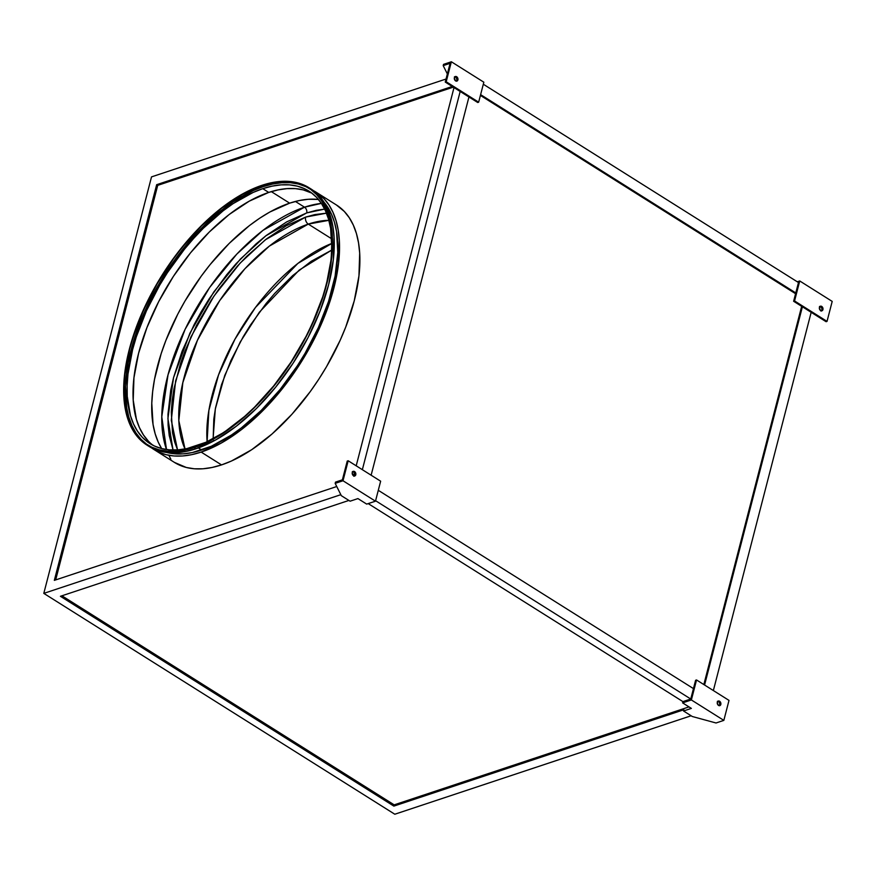 <?xml version="1.0" encoding="UTF-8"?>
<svg xmlns="http://www.w3.org/2000/svg" width="876" height="876" viewBox="0 0 876 876"><rect width="100%" height="100%" fill="white"/><g stroke="black" fill="none" stroke-linecap="round" stroke-linejoin="round"><path stroke-width="1.31" d="M324.657 209.09L306.699 212.923A4.347 3.165 71.6 0 0 304.509 207.185L321.382 203.396A156.903 80.34 -57.8 0 0 304.509 207.185L295.387 201.447L304.509 207.185A156.903 80.34 -57.8 0 0 194.592 311.287A156.903 80.34 -57.8 0 0 166.506 449.541L161.775 416.834L168.05 374.742L185.132 329.288L209.649 287.47L236.87 254.04L262.931 230.388L304.509 207.185A4.347 3.165 -108.4 0 1 306.699 212.923L286.715 221.869L266.195 235.534L255.978 243.977L236.126 263.676L226.676 274.746L209.2 298.782L201.338 311.527L194.154 324.58L182.131 351.145L173.59 377.446L170.732 390.192L167.973 414.238L168.104 425.309L169.243 435.602L173.054 450.023L167.907 418.597L173.525 377.698L189.895 333.187L213.733 292.036L240.374 259.077L265.932 235.743L306.699 212.923L316.247 210.328L325.368 209.025M177.598 450.023L174.587 441.843L172.517 432.722L171.291 412.038L172.145 400.66L173.963 388.747L180.423 363.759L185 350.937L196.64 325.215L211.204 300.227L219.416 288.324L237.276 266.238L246.769 256.274L266.403 238.984L286.277 225.756L305.625 217.084L314.867 214.576L326.485 213.175L305.625 217.084A5.311 3.876 71.6 0 0 308.297 224.103L331.752 238.852L308.297 224.103A142.427 72.927 122.2 0 0 206.364 322.456A142.427 72.927 122.2 0 0 185.011 448.961L178.824 420.622L182.843 382.593L197.429 340.304L219.657 300.665L244.951 268.702L269.381 246.079L308.297 224.103A5.311 3.876 -108.4 0 1 305.625 217.084L265.362 239.794L240.101 263.161L213.919 296.154L190.848 337.118L175.627 380.896L171.302 420.37L177.543 449.903M308.297 224.103A142.427 72.927 122.2 0 1 328.872 220.325L308.297 224.103M822.936 309.611A2.409 1.763 -108.4 0 1 821.94 310.794A2.409 1.763 -108.4 0 1 819.969 309.951A2.409 1.763 -108.4 0 1 819.421 307.399L820.319 306.25L822.049 306.677L822.936 308.264L822.597 310.323L820.308 310.334L819.421 307.399A2.409 1.763 -108.4 0 1 820.418 306.217A2.409 1.763 -108.4 0 1 822.389 307.06A2.409 1.763 -108.4 0 1 822.936 309.611L821.995 309.918L822.936 309.611M819.98 306.458A2.409 1.763 71.6 0 1 821.995 309.918L821.403 310.892A2.409 1.763 71.6 0 0 821.995 309.918L821.666 307.695L819.706 306.469M720.828 704.435A2.409 1.763 -108.4 0 1 719.831 705.629A2.409 1.763 -108.4 0 1 717.86 704.786A2.409 1.763 -108.4 0 1 717.313 702.234L717.904 704.841L720.225 705.41L720.893 704.008L720.236 701.829L718.539 700.986L717.313 702.234A2.409 1.763 -108.4 0 1 718.309 701.041A2.409 1.763 -108.4 0 1 720.28 701.884A2.409 1.763 -108.4 0 1 720.828 704.435L719.886 704.753L720.828 704.435M719.327 705.695A2.409 1.763 71.6 0 0 719.886 704.753L719.284 705.727M355.787 474.759A2.409 1.763 -108.4 0 1 354.791 475.942A2.409 1.763 -108.4 0 1 352.82 475.099A2.409 1.763 -108.4 0 1 352.272 472.547L353.17 471.397L354.9 471.825L355.853 473.872L355.185 475.723L352.853 475.153L352.272 472.547A2.409 1.763 -108.4 0 1 353.269 471.365A2.409 1.763 -108.4 0 1 355.24 472.208A2.409 1.763 -108.4 0 1 355.787 474.759L354.846 475.066L355.787 474.759M354.287 476.007A2.409 1.763 71.6 0 0 354.846 475.066L354.254 472.46L352.557 471.616M457.896 79.924A2.409 1.763 -108.4 0 1 456.9 81.107A2.409 1.763 -108.4 0 1 454.929 80.263A2.409 1.763 -108.4 0 1 454.381 77.712L455.268 80.647L457.294 80.899L457.962 79.037L457.009 76.989L455.279 76.562L454.381 77.712A2.409 1.763 -108.4 0 1 455.378 76.53A2.409 1.763 -108.4 0 1 457.349 77.373A2.409 1.763 -108.4 0 1 457.896 79.924L456.954 80.231L457.896 79.924M456.396 81.172A2.409 1.763 71.6 0 0 456.954 80.231L456.352 81.205M289.638 203.155L271.297 191.614L289.638 203.155L299.121 200.582L308.188 199.29L318.437 199.454A151.592 77.625 -57.8 0 0 289.638 203.155A151.592 77.625 -57.8 0 0 178.277 313.203A151.592 77.625 -57.8 0 0 161.677 448.589L158.26 442.183L155.172 433.784L153.048 424.433L151.789 403.201L152.665 391.528L154.526 379.308L161.162 353.663L165.86 340.501L177.806 314.101L184.935 301.136L201.173 276.258L210.12 264.585L229.238 243.364L249.386 225.625L259.603 218.277L269.775 212.047L289.638 203.155M262.767 188.668A149.183 76.387 122.2 0 1 308.932 191.099A149.183 76.387 122.2 0 1 330.767 262.603L331.851 249.211L330.613 228.318L328.522 219.109L325.489 210.842L321.525 203.604L316.674 197.461L310.98 192.479L304.509 188.701L297.303 186.15L289.463 184.869L281.032 184.869L272.108 186.139L262.767 188.668L253.12 192.446L233.213 203.56L223.161 210.787L203.341 228.242L193.76 238.305L184.518 249.123L167.436 272.633L159.739 285.094L146.445 310.816L136.338 336.789L132.615 349.557L127.984 374.041L127.129 385.528L127.25 396.357L130.447 415.629L133.491 423.896L137.455 431.134L142.306 437.277L147.989 442.26L154.472 446.037L161.666 448.589L169.517 449.87L177.948 449.87L186.873 448.6L205.86 442.292L223.938 432.372A149.183 76.387 122.2 0 1 196.202 446.059A149.183 76.387 122.2 0 1 150.037 443.639A149.183 76.387 122.2 0 1 145.493 312.951A149.183 76.387 122.2 0 1 262.767 188.668L268.735 192.424L262.767 188.668M148.274 441.022L143.423 434.89L139.459 427.652L136.415 419.385L133.218 400.113L133.951 377.797L138.583 353.313L146.938 327.591L158.687 301.607L173.393 276.389L190.486 252.879L209.309 231.998L229.129 214.543L249.2 201.184L268.735 192.424L278.075 189.895L287 188.625L295.42 188.625L303.271 189.906L311.834 193.114A149.183 76.387 -57.8 0 0 268.735 192.424A149.183 76.387 -57.8 0 0 152.829 313.652A149.183 76.387 -57.8 0 0 153.103 445.38M261.902 185.712A151.592 77.625 122.2 0 1 308.812 188.176A151.592 77.625 122.2 0 1 313.444 320.977A151.592 77.625 122.2 0 1 194.264 447.264L184.781 449.837L175.704 451.129L167.141 451.129L159.169 449.826L151.855 447.242L145.274 443.398L139.492 438.329L134.565 432.087L130.535 424.74L127.447 416.341L125.323 406.979L124.063 385.747L124.939 374.085L129.648 349.195L133.437 336.22L143.697 309.819L157.209 283.682L173.448 258.803L182.394 247.141L201.513 225.92L221.661 208.181L242.05 194.603L252.091 189.544L271.396 183.128L280.462 181.836L289.025 181.847L297.008 183.15L304.311 185.734L310.892 189.577L316.674 194.647L321.612 200.878L325.631 208.236L328.73 216.635L330.843 225.986L331.971 236.224L331.227 258.891L326.529 283.78L322.74 296.756L312.469 323.145L306.085 336.318L291.15 361.941L273.772 385.834L254.653 407.055L244.656 416.407L224.3 432.142L204.075 443.431L194.264 447.264A151.592 77.625 122.2 0 1 147.354 444.8A151.592 77.625 122.2 0 1 142.722 311.998A151.592 77.625 122.2 0 1 261.902 185.712L263.304 186.588L261.902 185.712M309.513 188.625A151.592 77.625 -57.8 0 0 263.304 186.588A151.592 77.625 -57.8 0 0 144.452 312.163A151.592 77.625 -57.8 0 0 148.055 445.227M154.11 449.618L174.466 462.429A152.085 77.876 -57.8 0 0 221.529 464.904L201.173 452.093A152.085 77.876 122.2 0 1 154.11 449.618A152.085 77.876 122.2 0 1 151.548 447.866L158.633 452.071L165.969 454.666L173.974 455.969L182.558 455.98L191.658 454.677L201.173 452.093L221.091 443.179L241.546 429.558L261.76 411.753L280.944 390.466L298.366 366.507L313.356 340.797L325.346 314.32L333.855 288.095L338.585 263.129L339.33 240.385L338.191 230.114L336.066 220.73L332.968 212.31L328.927 204.929L323.978 198.677L313.4 190.629A152.085 77.876 122.2 0 1 316.094 192.183A152.085 77.876 122.2 0 1 320.736 325.401A152.085 77.876 122.2 0 1 201.173 452.093L221.529 464.904L212.014 467.488L202.914 468.791L194.33 468.78L186.325 467.477L174.401 462.386M201.71 450.012L198.392 447.921L201.71 450.012A149.665 76.639 -57.8 0 0 314.385 335.979A149.665 76.639 -57.8 0 0 324.142 202.367L331.413 214.029L334.468 222.318L336.559 231.56L337.797 252.518L335.092 276.115L328.555 301.421L318.415 327.482L305.078 353.291L297.358 365.785L280.211 389.36L261.333 410.318L241.447 427.827L231.363 435.076L211.401 446.223L192.348 452.553L183.391 453.834L174.937 453.834L166.779 452.476A149.665 76.639 -57.8 0 0 201.71 450.012M147.091 445.205L148.843 446.311A152.085 77.876 -57.8 0 0 195.906 448.786L194.154 447.68A152.085 77.876 122.2 0 1 147.091 445.205A152.085 77.876 122.2 0 1 142.459 311.987A152.085 77.876 122.2 0 1 262.012 185.296L242.094 194.209L221.639 207.831L201.425 225.636L191.658 235.885L173.273 258.617L156.979 283.583L149.829 296.592L137.85 323.069L129.33 349.294L124.611 374.26L123.735 385.966L124.994 407.274L127.119 416.658L130.217 425.079L134.258 432.459L139.207 438.712L145.011 443.803L151.614 447.658L158.95 450.253L166.944 451.556L175.539 451.556L184.639 450.264L194.154 447.68L214.072 438.756L234.527 425.134L244.711 416.724L254.741 407.34L273.925 386.053L291.347 362.095L306.337 336.373L318.316 309.896L323.036 296.69L329.694 270.969L332.431 246.999L331.172 225.701L329.048 216.317L325.949 207.897L321.908 200.516L316.959 194.253L311.155 189.172L304.563 185.318L297.227 182.723L289.222 181.42L280.627 181.409L271.527 182.712L262.012 185.296A152.085 77.876 122.2 0 1 309.075 187.771A152.085 77.876 122.2 0 1 313.717 320.988A152.085 77.876 122.2 0 1 194.154 447.68L195.906 448.786A152.085 77.876 -57.8 0 0 315.47 322.094A152.085 77.876 -57.8 0 0 310.827 188.866L309.075 187.771M799.733 280.966L794.565 300.961L827.032 321.382L832.2 301.399L799.733 280.966L797.28 281.776L799.733 280.966L832.2 301.399L827.032 321.382L826.09 321.7L811.176 312.316L713.36 690.54L811.176 312.316L802.394 306.786L826.09 321.7L827.032 321.382L794.565 300.961L799.733 280.966M704.578 685.021L802.394 306.786L704.578 685.021M446.037 79.026L151.515 176.886L43.8 593.38L340.819 494.688L43.8 593.38L394.802 814.231L43.8 593.38L151.515 176.886L446.037 79.026M690.759 699.015L375.596 500.722L690.759 699.015L682.919 701.621L368.205 503.601L682.919 701.621L682.601 702.87L691.372 708.388L683.532 710.994L683.86 709.746L393.861 806.106L683.86 709.746L683.532 710.994L692.314 716.513L716.01 722.985L723.839 720.379L729.007 700.395L723.839 720.379L691.372 699.957L696.54 679.962L729.007 700.395L696.54 679.962L691.372 699.957L682.601 702.87L682.919 701.621L690.759 699.015L693.453 688.602L690.759 699.015M378.29 490.308L693.453 688.602L378.29 490.308M483.311 84.227L798.474 282.532L795.78 292.934L480.617 94.641L795.78 292.934L793.623 301.267L794.565 300.961L793.623 301.267L798.474 282.532L483.311 84.227M691.12 715.769L394.802 814.231L691.12 715.769M348.9 500.437L60.411 596.293L393.861 806.106L60.411 596.293L348.9 500.437M375.475 501.192L380.644 481.198L348.177 460.765L343.009 480.76L375.475 501.192L366.694 504.105L375.475 501.192L343.009 480.76L348.177 460.765L347.235 461.083L342.385 479.829L347.235 461.083L348.177 460.765L380.644 481.198L375.475 501.192M354.243 476.04L354.846 475.066A2.409 1.763 71.6 0 0 352.831 471.606M362.357 469.689L460.174 91.465L468.945 96.984L371.128 475.208L468.945 96.984L477.716 102.503L478.657 102.196L446.191 81.764L445.249 82.07L450.1 63.335L443.201 65.623L450.1 63.335L445.249 82.07L460.174 91.465L445.249 82.07L446.191 81.764L451.359 61.769L446.191 81.764L478.657 102.196L483.837 82.202L478.657 102.196L477.716 102.503L460.174 91.465L362.357 469.689M447.351 73.945L443.201 65.623L447.351 73.945M54.334 580.361L156.662 184.694L452.257 86.483L156.662 184.694L157.713 185.362L55.67 579.912L157.713 185.362L156.662 184.694L54.334 580.361L336.745 486.519L54.334 580.361M454.009 87.589L356.193 465.813L454.009 87.589M354.419 472.69L353.608 475.799L354.419 472.69M453.308 87.14L157.713 185.362L453.308 87.14M336.384 204.951L344.334 211.477L349.283 217.741L353.324 225.121L356.423 233.542L358.547 242.926L359.686 253.186L358.941 275.929L354.222 300.895L345.702 327.12L340.118 340.392L326.562 366.617L318.722 379.319L310.279 391.572L291.883 414.315L272.097 433.949L251.664 449.727L231.374 461.061L221.529 464.904A152.085 77.876 -57.8 0 0 341.092 338.213A152.085 77.876 -57.8 0 0 336.45 204.995L316.094 192.183M61.922 595.789L394.189 804.858L393.861 806.106L394.189 804.858L688.996 706.899L394.189 804.858L61.922 595.789M350.082 501.192L357.923 498.586L366.694 504.105L357.923 498.586L350.082 501.192L341.311 495.663L335.169 483.366L335.486 482.118L335.169 483.366L343.009 480.76L335.169 483.366L341.311 495.663L350.082 501.192M795.572 293.712L480.409 95.418L795.572 293.712M703.844 684.55L801.66 306.326L703.844 684.55M310.761 188.822L318.711 195.359L323.66 201.622L327.701 208.992L330.8 217.423L332.924 226.807L334.063 237.067L333.318 259.811L328.599 284.777L320.079 311.002L308.089 337.479L293.099 363.19L275.677 387.159L256.493 408.446L236.279 426.24L215.825 439.861L195.906 448.786L186.391 451.37L177.291 452.662L168.707 452.662L160.702 451.359L148.778 446.267M146.675 444.274L140.894 439.215L135.966 432.974L131.937 425.616L128.849 417.217L126.724 407.866L125.465 386.634L128.203 362.741L134.838 337.107L145.098 310.706L158.611 284.569L174.85 259.69L193.18 237.024L212.912 217.456L233.279 201.721L253.493 190.431L263.304 186.588L272.797 184.015L281.864 182.723L290.427 182.723L298.409 184.026L305.724 186.61M443.53 64.375L443.201 65.623L443.53 64.375L451.359 61.769L483.837 82.202L451.359 61.769L443.53 64.375M454.666 76.781L456.363 77.636L456.954 80.231A2.409 1.763 71.6 0 0 454.94 76.781M342.385 479.829L335.486 482.118L342.385 479.829M693.453 688.602L695.599 680.28L696.54 679.962L695.599 680.28L693.453 688.602M692.314 716.513L716.01 722.985L723.839 720.379L691.372 699.957L682.601 702.87L691.372 708.388L683.532 710.994L692.314 716.513M717.597 701.304L719.295 702.147L719.886 704.753A2.409 1.763 71.6 0 0 717.871 701.293M802.394 306.786L793.623 301.267L802.394 306.786M213.087 438.756L215.321 408.972L224.738 375.465L240.177 342.067L259.34 312.239L299.209 270.093L331.818 250.043L311.21 261.278L292.661 275.611L274.692 293.438L266.14 303.457L250.328 325.215L243.21 336.745L230.903 360.551L221.551 384.597L215.507 407.942L213.81 419.078L213.131 439.73M207.108 441.723L208.882 410.417L218.584 374.786L234.998 339.132L255.485 307.432L297.862 263.424L331.905 243.386A142.427 72.927 -57.8 0 0 207.108 441.723M170.864 459.188L168.86 455.301M821.94 310.794L820.998 311.1M354.791 475.942L353.849 476.259M455.378 76.53L454.436 76.836M353.269 471.365L352.327 471.671M718.309 701.041L717.367 701.358M820.418 306.217L819.476 306.523"/></g></svg>
